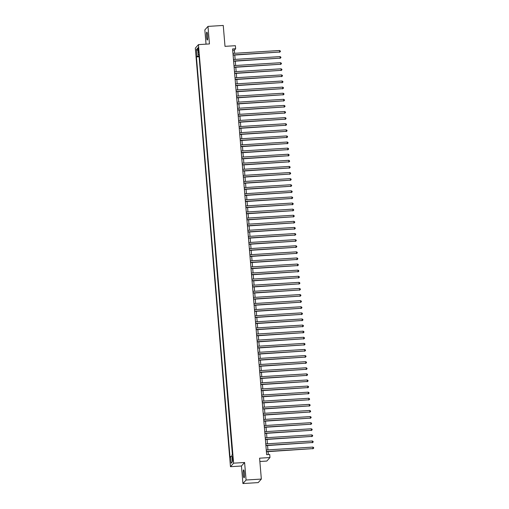 <?xml version="1.0" encoding="UTF-8"?>
<svg xmlns="http://www.w3.org/2000/svg" width="509" height="509" viewBox="0 0 509 509"><rect width="100%" height="100%" fill="white"/><g stroke="black" fill="none" stroke-linecap="round" stroke-linejoin="round"><path stroke-width="0.76" d="M244.377 473.249A3.957 0.585 -93.6 0 0 243.588 469.902A3.957 0.585 -93.6 0 0 243.296 474.464A3.957 0.585 -93.6 0 0 244.085 477.811A3.957 0.585 -93.6 0 0 244.377 473.249M207.621 35.484A3.957 0.585 -93.6 0 0 206.832 32.137A3.957 0.585 -93.6 0 0 206.533 36.699A3.957 0.585 -93.6 0 0 207.322 40.046A3.957 0.585 -93.6 0 0 207.621 35.484M232.988 458.526L232.594 456.853L232.836 460.804L232.988 458.526M259.864 461.491L266.824 461.059L269.967 457.534L269.713 454.486L266.659 454.677L232.588 48.94L235.642 48.749L235.387 45.702L225.003 46.344L223.247 25.45L207.984 26.398L204.841 29.923L206.037 44.149M242.933 483.55L258.197 482.602L261.34 479.077L246.076 480.025L244.6 462.484L233.606 463.171L230.469 466.689L241.457 466.009L242.933 483.55L246.076 480.025M233.606 463.171L198.459 44.62L195.322 48.145L230.469 466.689M198.071 49.672L198.561 52.631L198.593 49.08L198.211 47.464L198.071 49.672L198.644 49.634M199.044 55.869L197.015 56.257L196.423 56.925L230.03 457.171L230.622 456.503L231.188 463.215L232.479 461.765L231.913 455.052L232.511 454.391L198.898 54.145L198.306 54.813L198.962 54.883M197.015 56.257L196.449 49.551L197.74 48.1L198.306 54.813M199.108 56.626L232.384 454.524M269.967 457.534L259.584 458.183L261.34 479.077M198.459 44.62L209.453 43.939L207.984 26.398M234.63 53.299L234.369 50.181L235.642 48.749M268.326 454.569L268.078 451.629M267.931 449.88L267.562 445.528M267.416 443.778L267.053 439.426M266.907 437.676L266.538 433.324M266.392 431.581L266.029 427.223M265.883 425.479L265.513 421.128M265.367 419.378L265.004 415.026M264.858 413.276L264.489 408.924M264.343 407.175L263.98 402.823M263.834 401.073L263.465 396.721M263.318 394.971L262.956 390.619M262.809 388.87L262.44 384.518M262.294 382.768L261.931 378.416M261.785 376.666L261.416 372.314M261.27 370.565L260.907 366.213M260.761 364.463L260.392 360.111M260.245 358.361L259.883 354.01M259.736 352.26L259.367 347.908M259.221 346.158L258.858 341.806M258.706 340.057L258.343 335.705M258.197 333.955L257.828 329.603M257.681 327.86L257.319 323.508M257.172 321.758L256.803 317.406M256.657 315.656L256.294 311.304M256.148 309.555L255.779 305.203M255.633 303.453L255.27 299.101M255.124 297.351L254.754 292.999M254.608 291.25L254.246 286.898M254.099 285.148L253.73 280.796M253.584 279.047L253.221 274.695M253.075 272.945L252.706 268.593M252.559 266.843L252.197 262.491M252.05 260.742L251.681 256.39M251.535 254.64L251.172 250.288M251.026 248.538L250.657 244.186M250.511 242.437L250.148 238.085M250.002 236.335L249.633 231.983M249.486 230.24L249.124 225.881M248.971 224.138L248.608 219.786M248.462 218.037L248.099 213.685M247.947 211.935L247.584 207.583M247.438 205.833L247.069 201.481M246.922 199.732L246.56 195.38M246.413 193.63L246.044 189.278M245.898 187.528L245.535 183.176M245.389 181.427L245.02 177.075M244.874 175.325L244.511 170.973M244.365 169.223L243.996 164.871M243.849 163.122L243.487 158.77M243.34 157.02L242.971 152.668M242.825 150.918L242.462 146.567M242.316 144.817L241.947 140.465M241.8 138.715L241.438 134.363M241.291 132.614L240.922 128.262M240.776 126.518L240.413 122.166M240.267 120.417L239.898 116.065M239.752 114.315L239.389 109.963M239.243 108.213L238.874 103.861M238.727 102.112L238.365 97.76M238.212 96.01L237.849 91.658M237.703 89.908L237.34 85.557M237.188 83.807L236.825 79.455M236.679 77.705L236.31 73.353M236.163 71.604L235.801 67.252M235.654 65.502L235.285 61.15M235.139 59.4L234.776 55.048M232.702 50.283L234.369 50.181M198.987 56.766L196.423 56.925M230.622 456.503L232.015 456.236M197.944 50.499L196.449 49.551M231.188 463.215L232.473 461.727M244.6 462.484L241.457 466.009M233.109 55.15L279.689 52.033L233.09 54.927M279.556 50.506L280.325 50.989L280.376 51.6L279.689 52.033L279.556 50.506L232.963 53.407M280.376 51.6L279.473 52.274M233.618 61.252L280.198 58.134L233.599 61.029M280.071 56.607L280.841 57.091L280.892 57.702L280.198 58.134L280.071 56.607L233.472 59.502M280.892 57.702L279.988 58.376M234.134 67.353L280.714 64.236L234.115 67.131M280.58 62.709L281.35 63.192L281.401 63.803L280.714 64.236L280.58 62.709L233.987 65.604M281.401 63.803L280.497 64.471M234.643 73.455L281.222 70.337L234.624 73.232M281.095 68.81L281.865 69.294L281.916 69.905L281.222 70.337L281.095 68.81L234.496 71.705M281.916 69.905L281.013 70.573M235.158 79.557L281.738 76.439L235.139 79.334M281.604 74.912L282.374 75.396L282.425 76L281.738 76.439L281.604 74.912L235.012 77.807M282.425 76L281.522 76.674M235.667 85.658L282.247 82.541L235.654 85.436M282.12 81.014L282.889 81.497L282.94 82.102L282.247 82.541L282.12 81.014L235.521 83.909M282.94 82.102L282.037 82.776M236.182 91.76L282.762 88.642L236.163 91.537M282.635 87.115L283.398 87.593L283.449 88.203L282.762 88.642L282.635 87.115L236.036 90.01M283.449 88.203L282.546 88.878M236.698 97.862L283.271 94.744L236.679 97.639M283.144 93.217L283.914 93.694L283.965 94.305L283.271 94.744L283.144 93.217L236.545 96.112M283.965 94.305L283.061 94.979M237.207 103.963L283.787 100.846L237.188 103.741M283.659 99.319L284.423 99.796L284.474 100.407L283.787 100.846L283.659 99.319L237.06 102.214M284.474 100.407L283.57 101.081M237.722 110.065L284.296 106.947L237.703 109.842M284.168 105.42L284.938 105.897L284.989 106.508L284.296 106.947L284.168 105.42L237.576 108.315M284.989 106.508L284.086 107.183M238.231 116.167L284.811 113.049L238.212 115.944M284.684 111.522L285.447 111.999L285.498 112.61L284.811 113.049L284.684 111.522L238.085 114.417M285.498 112.61L284.595 113.284M238.746 122.268L285.32 119.151L238.727 122.045M285.193 117.624L285.963 118.101L286.013 118.712L285.32 119.151L285.193 117.624L238.6 120.518M286.013 118.712L285.11 119.386M239.255 128.37L285.835 125.246L239.236 128.147M285.708 123.725L286.472 124.202L286.529 124.813L285.835 125.246L285.708 123.725L239.109 126.62M286.529 124.813L285.619 125.488M239.771 134.471L286.344 131.347L239.752 134.249M286.217 129.827L286.987 130.304L287.038 130.915L286.344 131.347L286.217 129.827L239.624 132.722M287.038 130.915L286.134 131.589M240.28 140.573L286.86 137.449L240.261 140.344M286.732 135.928L287.502 136.406L287.553 137.016L286.86 137.449L286.732 135.928L240.133 138.823M287.553 137.016L286.643 137.691M240.795 146.675L287.369 143.551L240.776 146.446M287.241 142.03L288.011 142.507L288.062 143.118L287.369 143.551L287.241 142.03L240.649 144.925M288.062 143.118L287.159 143.792M241.304 152.77L287.884 149.652L241.285 152.547M287.757 148.125L288.527 148.609L288.578 149.22L287.884 149.652L287.757 148.125L241.158 151.027M288.578 149.22L287.674 149.894M241.82 158.872L288.393 155.754L241.8 158.649M288.266 154.227L289.036 154.711L289.087 155.321L288.393 155.754L288.266 154.227L241.673 157.128M289.087 155.321L288.183 155.996M242.329 164.973L288.908 161.856L242.309 164.751M288.781 160.329L289.551 160.812L289.602 161.423L288.908 161.856L288.781 160.329L242.182 163.224M289.602 161.423L288.698 162.097M242.844 171.075L289.417 167.957L242.825 170.852M289.29 166.43L290.06 166.914L290.111 167.525L289.417 167.957L289.29 166.43L242.698 169.325M290.111 167.525L289.207 168.193M243.353 177.177L289.933 174.059L243.334 176.954M289.806 172.532L290.575 173.015L290.626 173.626L289.933 174.059L289.806 172.532L243.207 175.427M290.626 173.626L289.723 174.294M243.868 183.278L290.448 180.161L243.849 183.055M290.315 178.634L291.084 179.117L291.135 179.722L290.448 180.161L290.315 178.634L243.722 181.528M291.135 179.722L290.232 180.396M244.377 189.38L290.957 186.262L244.358 189.157M290.83 184.735L291.6 185.219L291.651 185.823L290.957 186.262L290.83 184.735L244.231 187.63M291.651 185.823L290.747 186.498M244.893 195.481L291.472 192.364L244.874 195.259M291.339 190.837L292.109 191.314L292.16 191.925L291.472 192.364L291.339 190.837L244.746 193.732M292.16 191.925L291.256 192.599M245.402 201.583L291.981 198.465L245.389 201.36M291.854 196.938L292.624 197.416L292.675 198.026L291.981 198.465L291.854 196.938L245.255 199.833M292.675 198.026L291.772 198.701M245.917 207.685L292.497 204.567L245.898 207.462M292.363 203.04L293.133 203.517L293.184 204.128L292.497 204.567L292.363 203.04L245.771 205.935M293.184 204.128L292.281 204.803M246.432 213.786L293.006 210.669L246.413 213.564M292.879 209.142L293.648 209.619L293.699 210.23L293.006 210.669L292.879 209.142L246.28 212.037M293.699 210.23L292.796 210.904M246.941 219.888L293.521 216.77L246.922 219.665M293.394 215.243L294.157 215.721L294.208 216.331L293.521 216.77L293.394 215.243L246.795 218.138M294.208 216.331L293.305 217.006M247.457 225.99L294.03 222.866L247.438 225.767M293.903 221.345L294.673 221.822L294.724 222.433L294.03 222.866L293.903 221.345L247.304 224.24M294.724 222.433L293.82 223.107M247.966 232.091L294.546 228.967L247.947 231.869M294.418 227.447L295.182 227.924L295.233 228.535L294.546 228.967L294.418 227.447L247.819 230.342M295.233 228.535L294.329 229.209M248.481 238.193L295.055 235.069L248.462 237.964M294.927 233.548L295.697 234.025L295.748 234.636L295.055 235.069L294.927 233.548L248.335 236.443M295.748 234.636L294.845 235.311M248.99 244.295L295.57 241.171L248.971 244.066M295.443 239.65L296.206 240.127L296.257 240.738L295.57 241.171L295.443 239.65L248.844 242.545M296.257 240.738L295.354 241.412M249.505 250.396L296.079 247.272L249.486 250.167M295.952 245.752L296.722 246.229L296.772 246.84L296.079 247.272L295.952 245.752L249.359 248.647M296.772 246.84L295.869 247.514M250.014 256.491L296.594 253.374L249.995 256.269M296.467 251.847L297.231 252.33L297.288 252.941L296.594 253.374L296.467 251.847L249.868 254.748M297.288 252.941L296.378 253.616M250.53 262.593L297.103 259.475L250.511 262.37M296.976 257.948L297.746 258.432L297.797 259.043L297.103 259.475L296.976 257.948L250.383 260.85M297.797 259.043L296.893 259.717M251.039 268.695L297.619 265.577L251.02 268.472M297.491 264.05L298.261 264.534L298.312 265.144L297.619 265.577L297.491 264.05L250.892 266.945M298.312 265.144L297.409 265.813M251.554 274.796L298.128 271.679L251.535 274.574M298 270.152L298.77 270.635L298.821 271.246L298.128 271.679L298 270.152L251.408 273.047M298.821 271.246L297.918 271.914M252.063 280.898L298.643 277.78L252.044 280.675M298.516 276.253L299.286 276.737L299.337 277.341L298.643 277.78L298.516 276.253L251.917 279.148M299.337 277.341L298.433 278.016M252.579 287L299.152 283.882L252.559 286.777M299.025 282.355L299.795 282.839L299.846 283.443L299.152 283.882L299.025 282.355L252.432 285.25M299.846 283.443L298.942 284.117M253.088 293.101L299.667 289.984L253.068 292.879M299.54 288.457L300.31 288.934L300.361 289.545L299.667 289.984L299.54 288.457L252.941 291.352M300.361 289.545L299.457 290.219M253.603 299.203L300.176 296.085L253.584 298.98M300.049 294.558L300.819 295.035L300.87 295.646L300.176 296.085L300.049 294.558L253.457 297.453M300.87 295.646L299.966 296.321M254.112 305.305L300.692 302.187L254.093 305.082M300.564 300.66L301.334 301.137L301.385 301.748L300.692 302.187L300.564 300.66L253.966 303.555M301.385 301.748L300.482 302.422M254.627 311.406L301.207 308.289L254.608 311.184M301.073 306.762L301.843 307.239L301.894 307.85L301.207 308.289L301.073 306.762L254.481 309.657M301.894 307.85L300.991 308.524M255.136 317.508L301.716 314.39L255.117 317.285M301.589 312.863L302.359 313.34L302.41 313.951L301.716 314.39L301.589 312.863L254.99 315.758M302.41 313.951L301.506 314.626M255.652 323.609L302.231 320.492L255.633 323.387M302.098 318.965L302.868 319.442L302.919 320.053L302.231 320.492L302.098 318.965L255.505 321.86M302.919 320.053L302.015 320.727M256.161 329.711L302.74 326.587L256.148 329.488M302.613 325.066L303.383 325.544L303.434 326.154L302.74 326.587L302.613 325.066L256.014 327.961M303.434 326.154L302.531 326.829M256.676 335.813L303.256 332.689L256.657 335.59M303.129 331.168L303.892 331.645L303.943 332.256L303.256 332.689L303.129 331.168L256.53 334.063M303.943 332.256L303.04 332.931M257.191 341.914L303.765 338.79L257.172 341.685M303.638 337.27L304.407 337.747L304.458 338.358L303.765 338.79L303.638 337.27L257.039 340.165M304.458 338.358L303.555 339.032M257.7 348.016L304.28 344.892L257.681 347.787M304.153 343.371L304.916 343.849L304.967 344.459L304.28 344.892L304.153 343.371L257.554 346.266M304.967 344.459L304.064 345.134M258.216 354.111L304.789 350.994L258.197 353.889M304.662 349.467L305.432 349.95L305.483 350.561L304.789 350.994L304.662 349.467L258.063 352.368M305.483 350.561L304.579 351.235M258.725 360.213L305.305 357.095L258.706 359.99M305.177 355.568L305.941 356.052L305.992 356.663L305.305 357.095L305.177 355.568L258.578 358.47M305.992 356.663L305.088 357.337M259.24 366.315L305.814 363.197L259.221 366.092M305.686 361.67L306.456 362.154L306.507 362.764L305.814 363.197L305.686 361.67L259.094 364.565M306.507 362.764L305.604 363.439M259.749 372.416L306.329 369.299L259.73 372.194M306.202 367.772L306.965 368.255L307.022 368.866L306.329 369.299L306.202 367.772L259.603 370.667M307.022 368.866L306.113 369.534M260.264 378.518L306.838 375.4L260.245 378.295M306.711 373.873L307.481 374.357L307.531 374.968L306.838 375.4L306.711 373.873L260.118 376.768M307.531 374.968L306.628 375.636M260.773 384.619L307.353 381.502L260.754 384.397M307.226 379.975L307.996 380.458L308.047 381.063L307.353 381.502L307.226 379.975L260.627 382.87M308.047 381.063L307.137 381.737M261.289 390.721L307.862 387.603L261.27 390.498M307.735 386.076L308.505 386.56L308.556 387.164L307.862 387.603L307.735 386.076L261.142 388.971M308.556 387.164L307.652 387.839M261.798 396.823L308.378 393.705L261.779 396.6M308.25 392.178L309.02 392.655L309.071 393.266L308.378 393.705L308.25 392.178L261.651 395.073M309.071 393.266L308.168 393.941M262.313 402.924L308.887 399.807L262.294 402.702M308.759 398.28L309.529 398.757L309.58 399.368L308.887 399.807L308.759 398.28L262.167 401.175M309.58 399.368L308.677 400.042M262.822 409.026L309.402 405.908L262.803 408.803M309.275 404.381L310.045 404.859L310.096 405.469L309.402 405.908L309.275 404.381L262.676 407.276M310.096 405.469L309.192 406.144M263.338 415.128L309.911 412.01L263.318 414.905M309.784 410.483L310.554 410.96L310.605 411.571L309.911 412.01L309.784 410.483L263.191 413.378M310.605 411.571L309.701 412.245M263.847 421.229L310.426 418.112L263.827 421.007M310.299 416.585L311.069 417.062L311.12 417.673L310.426 418.112L310.299 416.585L263.7 419.48M311.12 417.673L310.216 418.347M264.362 427.331L310.942 424.207L264.343 427.108M310.808 422.686L311.578 423.164L311.629 423.774L310.942 424.207L310.808 422.686L264.216 425.581M311.629 423.774L310.725 424.449M264.871 433.433L311.451 430.309L264.852 433.21M311.323 428.788L312.093 429.265L312.144 429.876L311.451 430.309L311.323 428.788L264.725 431.683M312.144 429.876L311.241 430.55M265.386 439.534L311.966 436.41L265.367 439.305M311.832 434.89L312.602 435.367L312.653 435.978L311.966 436.41L311.832 434.89L265.24 437.785M312.653 435.978L311.75 436.652M265.895 445.636L312.475 442.512L265.876 445.407M312.348 440.991L313.118 441.468L313.169 442.079L312.475 442.512L312.348 440.991L265.749 443.886M313.169 442.079L312.265 442.754M266.411 451.738L312.99 448.614L266.392 451.508M312.857 447.093L313.627 447.57L313.678 448.181L312.99 448.614L312.857 447.093L266.264 449.988M313.678 448.181L312.774 448.855M198.739 50.976L198.179 51.015"/></g></svg>
